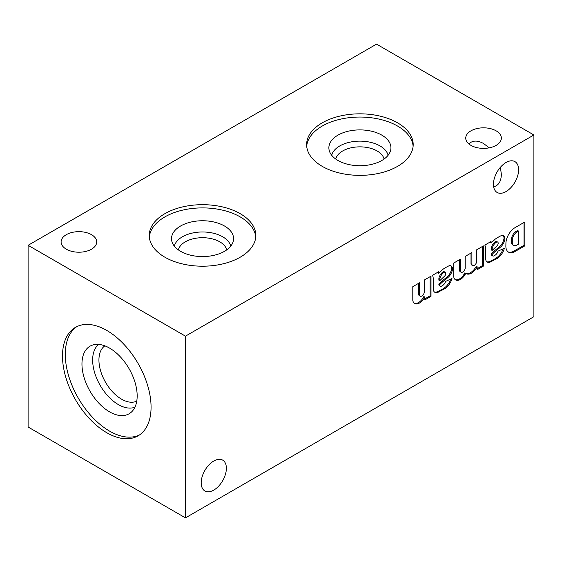 <?xml version="1.0" encoding="UTF-8"?>
<svg xmlns="http://www.w3.org/2000/svg" width="562" height="562" viewBox="0 0 562 562"><rect width="100%" height="100%" fill="white"/><g stroke="black" fill="none" stroke-linecap="round" stroke-linejoin="round"><path stroke-width="0.84" d="M66.316 249.198A17.801 10.278 0 0 0 85.719 251.432A17.801 10.278 0 0 0 96.706 241.934A17.801 10.278 0 0 0 78.905 231.656A17.801 10.278 0 0 0 61.103 241.934A17.801 10.278 0 0 0 66.316 249.198M500.419 167.258L501.346 174.339C501.178 181.336 498.606 185.495 493.647 186.823M106.78 432.719A62.628 36.158 -120 0 0 138.097 435.824A62.628 36.158 -120 0 0 138.097 363.509A62.628 36.158 -120 0 0 75.463 327.344A62.628 36.158 -120 0 0 65.866 377.531A62.628 36.158 -120 0 0 106.78 432.719M185.46 517.862L185.46 336.16L28.1 245.306L28.1 427.015L185.46 517.862L533.9 316.694L533.9 134.985L376.54 44.138L28.1 245.306M240.22 213.693A53.285 30.762 180 0 1 255.829 235.443A53.285 30.762 180 0 1 202.545 266.205A53.285 30.762 180 0 1 149.26 235.443A53.285 30.762 180 0 1 182.151 207.02A53.285 30.762 180 0 1 240.22 213.693M397.58 122.839A53.285 30.762 180 0 1 413.189 144.596A53.285 30.762 180 0 1 359.905 175.358A53.285 30.762 180 0 1 306.62 144.596A53.285 30.762 180 0 1 339.511 116.172A53.285 30.762 180 0 1 397.58 122.839M470.956 145.368A17.801 10.278 0 0 0 490.359 147.602A17.801 10.278 0 0 0 501.346 138.104A17.801 10.278 0 0 0 483.545 127.827A17.801 10.278 0 0 0 465.743 138.104A17.801 10.278 0 0 0 470.956 145.368M185.46 336.16L533.9 134.985M418.613 294.088L419.512 294.607L419.512 282.798L412.796 286.676L412.796 300.34A9.54 5.508 120 0 0 414.686 303.529A9.54 5.508 120 0 0 424.753 297.031L424.753 299.968L431.005 296.357L431.005 276.16L424.282 280.045L424.282 291.854A3.372 1.946 120 0 1 422.814 295.247A3.372 1.946 120 0 1 420.214 296.153L419.315 295.633A3.372 1.946 120 0 1 418.613 294.088L418.613 283.311M419.512 294.607A3.372 1.946 120 0 0 420.214 296.153M452.494 269.093L452.466 268.503A6.358 3.674 120 0 0 451.167 265.959A6.358 3.674 120 0 0 449.452 265.707L448.883 265.868A47.686 27.531 120 0 0 442.933 269.303L438.641 273.308L438.662 271.741L432.382 275.366A9.54 5.508 120 0 1 433.225 278.499L433.225 288.461A7.945 4.587 120 0 0 434.869 292.331A7.945 4.587 120 0 0 437.229 292.591L445.181 288.517A11.289 6.519 120 0 0 451.974 278.485L445.575 281.414A4.608 2.662 120 0 1 442.54 285.559L441.774 286.002A2.705 1.56 120 0 1 440.334 286.191L439.435 285.672A2.705 1.56 120 0 1 438.873 284.435L438.873 284.07L439.772 284.59A27.756 16.024 120 0 1 442.856 281.667L447.774 277.635A8.268 4.77 120 0 0 452.494 269.093L451.595 268.573L451.567 267.983L452.466 268.503M438.873 284.435L439.772 284.955L439.772 284.59M439.772 284.955A2.705 1.56 120 0 0 440.334 286.191M483.397 266.107L483.397 245.91L476.674 249.795L476.674 261.66A3.407 1.967 120 0 1 475.031 264.793A3.407 1.967 120 0 1 472.6 265.517L471.701 264.997A3.407 1.967 120 0 1 471.012 263.775L471.911 264.295L471.911 252.542L465.188 256.427L465.188 268.292A3.407 1.967 120 0 1 463.559 271.453A3.407 1.967 120 0 1 461.107 272.191L460.208 271.671A3.407 1.967 120 0 1 459.526 270.498L460.426 271.017L460.426 259.173L453.703 263.058L453.731 276.708A9.54 5.508 120 0 0 455.627 279.932A9.54 5.508 120 0 0 464.992 274.706L465.757 273.357A10.488 6.056 120 0 0 466.207 273.659A10.488 6.056 120 0 0 477.145 266.781L477.145 269.718L483.397 266.107L482.498 265.587L482.498 246.43M460.426 271.017A3.407 1.967 120 0 0 461.107 272.191M471.911 264.295A3.407 1.967 120 0 0 472.6 265.517M504.887 238.836L504.866 238.253A6.358 3.674 120 0 0 503.559 235.71A6.358 3.674 120 0 0 501.852 235.457L501.283 235.618A47.686 27.531 120 0 0 495.326 239.054L491.04 243.058L491.055 241.491L484.781 245.116A9.54 5.508 120 0 1 485.617 248.249L485.617 258.204A7.945 4.587 120 0 0 487.261 262.082A7.945 4.587 120 0 0 489.621 262.342L497.574 258.267A11.289 6.519 120 0 0 504.367 248.235L497.974 251.165A4.608 2.662 120 0 1 494.932 255.31L494.167 255.752A2.705 1.56 120 0 1 492.726 255.942L491.827 255.422A2.705 1.56 120 0 1 491.265 254.186L491.265 253.82L492.164 254.34A27.756 16.024 120 0 1 495.255 251.418L500.173 247.385A8.268 4.77 120 0 0 504.887 238.836L503.988 238.323L503.966 237.733L504.866 238.253M491.265 254.186L492.164 254.705L492.164 254.34M492.164 254.705A2.705 1.56 120 0 0 492.726 255.942M524.908 245.826L524.908 221.948L514.982 227.68A13.031 7.524 120 0 0 505.919 243.128L505.877 245.573A13.031 7.524 120 0 0 508.561 252.162A13.031 7.524 120 0 0 514.068 252.036L524.908 245.826L524.009 245.306L524.009 222.468M201.196 482.821A17.801 10.278 120 0 0 204.884 490.97A17.801 10.278 120 0 0 222.685 480.693A17.801 10.278 120 0 0 222.685 460.13A17.801 10.278 120 0 0 208.966 464.9A17.801 10.278 120 0 0 201.196 482.821M493.436 184.308A17.801 10.278 120 0 0 497.124 192.457A17.801 10.278 120 0 0 514.925 182.179A17.801 10.278 120 0 0 514.925 161.624A17.801 10.278 120 0 0 501.206 166.394A17.801 10.278 120 0 0 493.436 184.308M468.884 143.935C472.516 140.296 477.398 140.156 483.545 143.507L489.214 147.848M104.855 345.848A31.943 18.441 -120 0 0 100.851 371.658A31.943 18.441 -120 0 0 121.525 399.153A31.943 18.441 -120 0 0 136.77 401.12M98.68 344.401A36.389 21.012 -120 0 0 95.055 373.969A36.389 21.012 -120 0 0 118.378 404.598A36.389 21.012 -120 0 0 134.936 407.19M109.569 411.855A39.038 22.543 -120 0 0 131.796 411.707A39.038 22.543 -120 0 0 129.084 368.707A39.038 22.543 -120 0 0 93.201 344.857A39.038 22.543 -120 0 0 83.338 374.777A39.038 22.543 -120 0 0 109.569 411.855M76.889 326.592A62.628 36.158 -120 0 0 69.042 377.193A62.628 36.158 -120 0 0 109.569 431.11A62.628 36.158 -120 0 0 139.46 434.967M306.697 146.204A53.285 30.762 180 0 1 340.811 119.095A53.285 30.762 180 0 1 397.58 126.057A53.285 30.762 180 0 1 413.112 146.204M381.844 135.147A31.029 17.914 180 0 1 390.583 150.504A31.029 17.914 180 0 1 359.905 165.727A31.029 17.914 180 0 1 329.227 150.504A31.029 17.914 180 0 1 345.904 131.824A31.029 17.914 180 0 1 381.844 135.147M331.699 155.274A28.486 16.446 180 0 1 350.871 141.975A28.486 16.446 180 0 1 380.045 145.944A28.486 16.446 180 0 1 388.11 155.274M335.746 159.053A24.377 14.071 180 0 1 352.1 147.595A24.377 14.071 180 0 1 377.144 150.974A24.377 14.071 180 0 1 384.064 159.053M149.337 237.052A53.285 30.762 180 0 1 183.451 209.942A53.285 30.762 180 0 1 240.22 216.911A53.285 30.762 180 0 1 255.752 237.052M224.484 225.994A31.029 17.914 180 0 1 233.223 241.358A31.029 17.914 180 0 1 202.545 256.574A31.029 17.914 180 0 1 171.867 241.358A31.029 17.914 180 0 1 188.544 222.678A31.029 17.914 180 0 1 224.484 225.994M174.339 246.128A28.486 16.446 180 0 1 193.511 232.823A28.486 16.446 180 0 1 222.685 236.792A28.486 16.446 180 0 1 230.75 246.128M178.386 249.9A24.377 14.071 180 0 1 194.74 238.443A24.377 14.071 180 0 1 219.784 241.829A24.377 14.071 180 0 1 226.704 249.9M508.125 251.874A13.031 7.524 120 0 0 513.169 251.516L524.009 245.306M513.169 251.516L514.068 252.036M518.515 244.119L518.515 231.066L516.464 232.247A6.997 4.039 120 0 0 512.291 240.388L512.312 242.004A6.358 3.674 120 0 0 513.612 245.432A6.358 3.674 120 0 0 516.316 245.362L518.515 244.119M516.464 232.247L515.565 231.727L517.616 230.546L518.515 231.066M515.565 231.727A6.997 4.039 120 0 0 511.392 239.869L511.413 241.484L512.312 242.004M511.413 241.484A6.358 3.674 120 0 0 512.713 244.913L513.612 245.432M495.255 251.418L494.356 250.898L499.274 246.866L500.173 247.385M499.274 246.866A8.268 4.77 120 0 0 503.988 238.323M503.966 237.733A6.358 3.674 120 0 0 503.074 235.506M490.141 242.018L491.04 243.058M486.84 261.773A7.945 4.587 120 0 0 488.722 261.822L489.621 262.342M488.722 261.822L490.085 261.379L490.984 261.899M490.085 261.379L494.897 258.885L495.796 259.405M494.897 258.885L496.675 257.747L497.574 258.267M496.675 257.747A11.289 6.519 120 0 0 503.152 248.797M494.356 250.898A27.756 16.024 120 0 0 491.265 253.82M498.171 243.487L498.171 243.163A2.381 1.377 120 0 0 497.679 242.074A2.381 1.377 120 0 0 496.267 242.334L495.726 242.643A6.358 3.674 120 0 0 492.164 248.84L492.164 250.434L497.04 245.833A2.543 1.468 120 0 0 498.171 243.487M497.679 242.074L496.78 241.555A2.381 1.377 120 0 0 495.368 241.815L496.267 242.334M495.368 241.815L494.827 242.131L495.726 242.643M494.827 242.131A6.358 3.674 120 0 0 491.265 248.32L492.164 248.84M491.265 248.32L491.265 249.914L492.164 250.434M477.145 268.678L482.498 265.587M471.012 263.775L471.012 253.062M459.526 270.498L459.526 259.693M455.199 279.63A9.54 5.508 120 0 0 464.093 274.193L464.992 274.706M464.093 274.193L464.858 272.837L465.757 273.357M465.779 273.371A10.488 6.056 120 0 0 476.246 266.262L477.145 266.781M442.856 281.667L441.957 281.148L446.874 277.115L447.774 277.635M446.874 277.115A8.268 4.77 120 0 0 451.595 268.573M451.567 267.983A6.358 3.674 120 0 0 450.682 265.756M437.749 272.268L438.641 273.308M434.44 292.022A7.945 4.587 120 0 0 436.33 292.071L437.229 292.591M436.33 292.071L437.686 291.636L438.585 292.149M437.686 291.636L442.505 289.135L443.404 289.655M442.505 289.135L444.282 287.997L445.181 288.517M444.282 287.997A11.289 6.519 120 0 0 450.759 279.047M441.957 281.148A27.756 16.024 120 0 0 438.873 284.07M445.771 273.736L445.771 273.413A2.381 1.377 120 0 0 445.28 272.324A2.381 1.377 120 0 0 443.875 272.584L443.327 272.9A6.358 3.674 120 0 0 439.772 279.089L439.772 280.684L444.64 276.082A2.543 1.468 120 0 0 445.771 273.736M445.28 272.324L444.38 271.804A2.381 1.377 120 0 0 442.975 272.064L443.875 272.584M442.975 272.064L442.427 272.38L443.327 272.9M442.427 272.38A6.358 3.674 120 0 0 438.873 278.569L439.772 279.089M438.873 278.569L438.873 280.164L439.772 280.684M424.753 298.928L430.106 295.837L431.005 296.357M430.106 295.837L430.106 276.68M414.257 303.227A9.54 5.508 120 0 0 423.853 296.511L424.753 297.031M511.392 239.869L512.291 240.388"/></g></svg>
